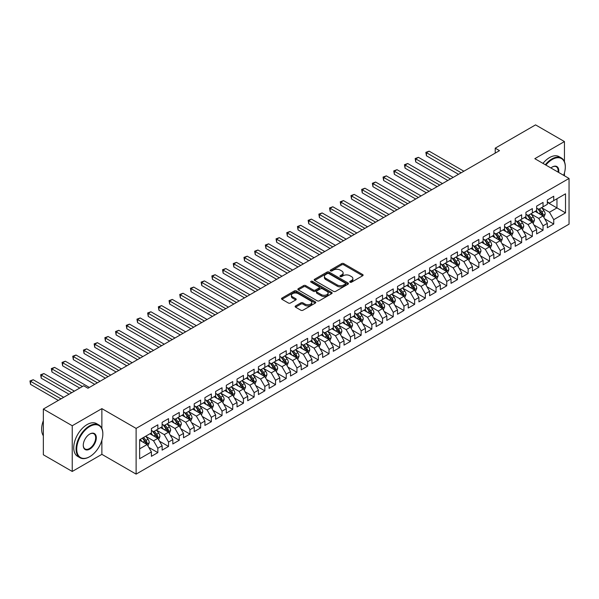 <?xml version="1.0" encoding="UTF-8"?>
<svg xmlns="http://www.w3.org/2000/svg" width="599" height="599" viewBox="0 0 599 599"><rect width="100%" height="100%" fill="white"/><g stroke="black" fill="none" stroke-linecap="round" stroke-linejoin="round"><path stroke-width="0.9" d="M350.048 282.189A1.041 0.599 0 0 0 351.516 282.189L362.68 275.75A1.483 0.861 0 0 0 363.114 275.143A1.483 0.861 0 0 0 362.68 274.537L343.774 263.62A1.483 0.861 0 0 0 341.67 263.62L330.513 270.059A1.041 0.599 0 0 0 330.206 270.486A1.041 0.599 0 0 0 330.513 270.913A1.041 0.599 0 0 0 331.981 270.913L333.426 270.074A4.755 2.748 0 0 1 340.15 270.074L341.722 270.988A4.755 2.748 0 0 1 343.115 272.927A4.755 2.748 0 0 1 341.722 274.866L340.277 275.697A1.041 0.599 0 0 0 339.97 276.124A1.041 0.599 0 0 0 340.277 276.551A1.041 0.599 0 0 0 341.752 276.551L343.19 275.712A4.755 2.748 0 0 1 349.913 275.712L351.493 276.626A4.755 2.748 0 0 1 352.886 278.565A4.755 2.748 0 0 1 351.493 280.504L350.048 281.343A1.041 0.599 0 0 0 349.741 281.762A1.041 0.599 0 0 0 350.048 282.189L350.048 281.343M295.562 305.947A1.483 0.861 0 0 0 295.127 306.553A1.483 0.861 0 0 0 295.562 307.16L300.863 310.222A1.483 0.861 0 0 0 302.967 310.222L315.359 303.064A1.483 0.861 0 0 0 315.793 302.458A1.483 0.861 0 0 0 315.359 301.851L296.453 290.934A1.483 0.861 0 0 0 294.356 290.934L281.957 298.092A1.483 0.861 0 0 0 281.523 298.699A1.483 0.861 0 0 0 281.957 299.305L288.366 303.004A1.483 0.861 0 0 0 290.47 303.004L295.771 299.942A1.483 0.861 0 0 0 296.206 299.335A1.483 0.861 0 0 0 295.771 298.729L292.597 296.894A3.976 2.291 0 0 1 291.428 295.27A3.976 2.291 0 0 1 293.884 293.151A3.976 2.291 0 0 1 298.212 293.652L310.656 300.833A3.976 2.291 0 0 1 311.824 302.458A3.976 2.291 0 0 1 309.369 304.577A3.976 2.291 0 0 1 305.041 304.082L302.967 302.884A1.483 0.861 0 0 0 300.863 302.884L295.562 305.947L295.562 307.16L300.863 304.12L300.863 302.884M101.875 428.45L101.875 408.63L72.239 425.739L43.345 409.065L83.688 385.771L87.963 388.242L499.499 150.648L495.216 148.178L495.216 153.119M101.875 408.63L136.115 428.397L569.05 178.45L569.05 224.161L136.115 474.116L136.115 428.397M564.445 161.708L564.445 141.566L534.81 158.675L569.05 178.45M564.445 141.566L535.558 124.884L495.216 148.178M333.531 291.361A1.483 0.861 0 0 0 335.627 291.361L348.026 284.203A1.483 0.861 0 0 0 348.461 283.597A1.483 0.861 0 0 0 348.026 282.99L329.121 272.081A1.483 0.861 0 0 0 327.017 272.081L314.625 279.231A1.483 0.861 0 0 0 314.19 279.838A1.483 0.861 0 0 0 314.625 280.444L333.531 291.361M311.42 282.414A1.041 0.599 0 0 1 312.468 282.563L312.468 281.328L331.689 292.424A1.483 0.861 0 0 1 332.131 293.031A1.483 0.861 0 0 1 331.689 293.637L319.297 300.788A1.483 0.861 0 0 1 317.2 300.788L298.295 289.879L303.596 286.839L303.596 285.603L298.295 288.666A1.483 0.861 0 0 0 297.86 289.272A1.483 0.861 0 0 0 298.295 289.879L298.295 288.666M303.596 286.839A1.483 0.861 0 0 1 305.7 286.839L305.7 285.603A1.483 0.861 0 0 0 303.596 285.603M305.7 285.603L313.367 290.028A1.483 0.861 0 0 0 315.463 290.028L318.982 287.992A1.483 0.861 0 0 0 319.417 287.385A1.483 0.861 0 0 0 318.982 286.779L311.001 282.174A1.041 0.599 0 0 1 310.694 281.747A1.041 0.599 0 0 1 311.338 281.193A1.041 0.599 0 0 1 312.468 281.328M547.329 202.357L556.958 207.913L556.958 198.771L565.516 193.829L553.746 200.628L553.746 196.24L547.329 199.946L547.329 204.334L543.046 206.805L543.046 202.417L536.629 206.123L536.629 210.511L532.346 212.982L532.346 208.594L525.929 212.301L525.929 216.688L521.647 219.159L521.647 214.771L515.23 218.478L515.23 222.865L510.947 225.336L510.947 220.949L504.53 224.655L504.53 229.043L500.247 231.513L500.247 227.126L493.831 230.832L493.831 235.22L489.548 237.691L489.548 233.303L483.123 237.009L483.123 241.397L478.848 243.868L478.848 239.48L472.424 243.187L472.424 247.574L468.148 250.045L468.148 245.657L461.724 249.371L461.724 253.751L457.449 256.222L457.449 251.842L451.025 255.548L451.025 259.929L446.749 262.399L446.749 258.019L440.325 261.726L440.325 266.106L436.05 268.577L436.05 264.196L429.625 267.903L429.625 272.29L425.342 274.761L425.342 270.374L418.926 274.08L418.926 278.468L414.643 280.938L414.643 276.551L408.226 280.257L408.226 284.645L403.943 287.116L403.943 282.728L397.526 286.434L397.526 290.822L393.244 293.293L393.244 288.905L386.827 292.612L386.827 296.999L382.544 299.47L382.544 295.082L376.127 298.789L376.127 303.176L371.844 305.647L371.844 301.26L365.427 304.966L365.427 309.354L361.145 311.824L361.145 307.437L354.72 311.143L354.72 315.531L350.445 318.002L350.445 313.614L344.021 317.32L344.021 321.708L339.745 324.179L339.745 319.791L333.321 323.497L333.321 327.885L329.046 330.356L329.046 325.968L322.621 329.675L322.621 334.062L318.346 336.533L318.346 332.146L311.922 335.859L311.922 340.239L307.646 342.71L307.646 338.33L301.222 342.036L301.222 346.417L296.939 348.888L296.939 344.507L290.522 348.214L290.522 352.594L286.24 355.072L286.24 350.685L279.823 354.391L279.823 358.779L275.54 361.249L275.54 356.862L269.123 360.568L269.123 364.956L264.84 367.427L264.84 363.039L258.424 366.745L258.424 371.133L254.141 373.604L254.141 369.216L247.724 372.922L247.724 377.31L243.441 379.781L243.441 375.393L237.024 379.1L237.024 383.487L232.741 385.958L232.741 381.57L226.325 385.277L226.325 389.664L222.042 392.135L222.042 387.748L215.618 391.454L215.618 395.842L211.342 398.313L211.342 393.925L204.918 397.631L204.918 402.019L200.643 404.49L200.643 400.102L194.218 403.808L194.218 408.196L189.943 410.667L189.943 406.279L183.519 409.986L183.519 414.373L179.243 416.844L179.243 412.456L172.819 416.163L172.819 420.55L168.536 423.021L168.536 418.641L162.119 422.347L162.119 426.728L157.837 429.198L157.837 424.818L151.42 428.525L151.42 432.905L139.649 439.703L139.649 458.729L151.42 451.938L147.137 444.525L139.649 440.198M565.516 193.829L565.516 212.855L553.746 219.653L549.47 212.241L541.713 207.763M544.708 218.822L553.746 224.041L553.746 219.653M553.746 224.041L547.329 227.747L547.329 223.36L543.046 225.83L538.771 218.418L531.014 213.94M534.009 224.999L543.046 230.218L543.046 225.83M543.046 230.218L536.629 233.924L536.629 229.537L532.346 232.008L528.071 224.595L520.314 220.118M523.309 231.177L532.346 236.395L532.346 232.008M532.346 236.395L525.929 240.102L525.929 235.714L521.647 238.185L517.371 230.772L509.607 226.295M512.609 237.354L521.647 242.573L521.647 238.185M521.647 242.573L515.23 246.279L515.23 241.891L510.947 244.362L506.664 236.949L498.907 232.472M501.91 243.531L510.947 248.75L510.947 244.362M510.947 248.75L504.53 252.456L504.53 248.068L500.247 250.539L495.965 243.127L488.207 238.649M491.202 249.708L500.247 254.927L500.247 250.539M500.247 254.927L493.831 258.633L493.831 254.246L489.548 256.716L485.265 249.304L477.508 244.826M480.503 255.885L489.548 261.104L489.548 256.716M489.548 261.104L483.123 264.81L483.123 260.423L478.848 262.894L474.565 255.481L466.808 251.003M469.803 262.062L478.848 267.281L478.848 262.894M478.848 267.281L472.424 270.988L472.424 266.607L468.148 269.078L463.866 261.658L456.109 257.181M459.104 268.24L468.148 273.458L468.148 269.078M468.148 273.458L461.724 277.165L461.724 272.785L457.449 275.255L453.166 267.843L445.409 263.358M448.404 274.417L457.449 279.636L457.449 275.255M457.449 279.636L451.025 283.342L451.025 278.962L446.749 281.433L442.466 274.02L434.709 269.535M437.704 280.594L446.749 285.813L446.749 281.433M446.749 285.813L440.325 289.527L440.325 285.139L436.05 287.61L431.767 280.197L424.01 275.712M427.005 286.771L436.05 291.998L436.05 287.61M436.05 291.998L429.625 295.704L429.625 291.316L425.342 293.787L421.067 286.374L413.31 281.897M416.305 292.948L425.342 298.175L425.342 293.787M425.342 298.175L418.926 301.881L418.926 297.493L414.643 299.964L410.367 292.552L402.61 288.074M405.605 299.133L414.643 304.352L414.643 299.964M414.643 304.352L408.226 308.058L408.226 303.671L403.943 306.141L399.668 298.729L391.911 294.251M394.906 305.31L403.943 310.529L403.943 306.141M403.943 310.529L397.526 314.235L397.526 309.848L393.244 312.319L388.968 304.906L381.204 300.428M384.206 311.487L393.244 316.706L393.244 312.319M393.244 316.706L386.827 320.413L386.827 316.025L382.544 318.496L378.261 311.083L370.504 306.606M373.506 317.665L382.544 322.883L382.544 318.496M382.544 322.883L376.127 326.59L376.127 322.202L371.844 324.673L367.561 317.26L359.804 312.783M362.799 323.842L371.844 329.061L371.844 324.673M371.844 329.061L365.427 332.767L365.427 328.379L361.145 330.85L356.862 323.438L349.105 318.96M352.1 330.019L361.145 335.238L361.145 330.85M361.145 335.238L354.72 338.944L354.72 334.556L350.445 337.027L346.162 329.615L338.405 325.137M341.4 336.196L350.445 341.415L350.445 337.027M350.445 341.415L344.021 345.121L344.021 340.734L339.745 343.205L335.462 335.792L327.705 331.314M330.7 342.373L339.745 347.592L339.745 343.205M339.745 347.592L333.321 351.299L333.321 346.911L329.046 349.382L324.763 341.969L317.006 337.492M320.001 348.551L329.046 353.769L329.046 349.382M329.046 353.769L322.621 357.476L322.621 353.096L318.346 355.566L314.063 348.146L306.306 343.669M309.301 354.728L318.346 359.947L318.346 355.566M318.346 359.947L311.922 363.653L311.922 359.273L307.646 361.744L303.364 354.331L295.607 349.846M298.602 360.905L307.646 366.124L307.646 361.744M307.646 366.124L301.222 369.83L301.222 365.45L296.939 367.921L292.664 360.508L284.907 356.023M287.902 367.082L296.939 372.308L296.939 367.921M296.939 372.308L290.522 376.015L290.522 371.627L286.24 374.098L281.964 366.685L274.207 362.2M277.202 373.259L286.24 378.486L286.24 374.098M286.24 378.486L279.823 382.192L279.823 377.804L275.54 380.275L271.265 372.863L263.508 368.385M266.503 379.437L275.54 384.663L275.54 380.275M275.54 384.663L269.123 388.369L269.123 383.981L264.84 386.452L260.565 379.04L252.8 374.562M255.803 385.621L264.84 390.84L264.84 386.452M264.84 390.84L258.424 394.546L258.424 390.159L254.141 392.63L249.858 385.217L242.101 380.739M245.103 391.798L254.141 397.017L254.141 392.63M254.141 397.017L247.724 400.724L247.724 396.336L243.441 398.807L239.158 391.394L231.401 386.917M234.396 397.976L243.441 403.194L243.441 398.807M243.441 403.194L237.024 406.901L237.024 402.513L232.741 404.984L228.459 397.571L220.702 393.094M223.697 404.153L232.741 409.372L232.741 404.984M232.741 409.372L226.325 413.078L226.325 408.69L222.042 411.161L217.759 403.748L210.002 399.271M212.997 410.33L222.042 415.549L222.042 411.161M222.042 415.549L215.618 419.255L215.618 414.867L211.342 417.338L207.059 409.926L199.302 405.448M202.297 416.507L211.342 421.726L211.342 417.338M211.342 421.726L204.918 425.432L204.918 421.045L200.643 423.515L196.36 416.103L188.603 411.625M191.598 422.684L200.643 427.903L200.643 423.515M200.643 427.903L194.218 431.609L194.218 427.222L189.943 429.693L185.66 422.28L177.903 417.803M180.898 428.862L189.943 434.08L189.943 429.693M189.943 434.08L183.519 437.787L183.519 433.399L179.243 435.877L174.96 428.457L167.203 423.98M170.198 435.039L179.243 440.258L179.243 435.877M179.243 440.258L172.819 443.964L172.819 439.584L168.536 442.055L164.261 434.634L156.504 430.157M159.499 441.216L168.536 446.435L168.536 442.055M168.536 446.435L162.119 450.141L162.119 445.761L157.837 448.232L153.561 440.819L145.804 436.334M148.799 447.393L157.837 452.612L157.837 448.232M157.837 452.612L151.42 456.326L151.42 451.938M151.42 430.434L153.561 431.669L157.837 429.198M139.649 448.846L147.137 444.525M162.119 424.257L164.261 425.492L168.536 423.021M153.561 440.819L157.837 438.348L149.922 433.773M162.119 445.761L157.837 438.348M172.819 418.08L174.96 419.315L179.243 416.844M164.261 434.634L168.536 432.164L160.622 427.596M172.819 439.584L168.536 432.164M183.519 411.902L185.66 413.138L189.943 410.667M174.96 428.457L179.243 425.986L171.321 421.419M183.519 433.399L179.243 425.986M194.218 405.725L196.36 406.961L200.643 404.49M185.66 422.28L189.943 419.809L182.021 415.242M194.218 427.222L189.943 419.809M204.918 399.548L207.059 400.783L211.342 398.313M196.36 416.103L200.643 413.632L192.721 409.065M204.918 421.045L200.643 413.632M215.618 393.371L217.759 394.606L222.042 392.135M207.059 409.926L211.342 407.455L203.42 402.887M215.618 414.867L211.342 407.455M226.325 387.194L228.459 388.429L232.741 385.958M217.759 403.748L222.042 401.278L214.12 396.71M226.325 408.69L222.042 401.278M237.024 381.016L239.158 382.252L243.441 379.781M228.459 397.571L232.741 395.1L224.82 390.526M237.024 402.513L232.741 395.1M247.724 374.839L249.858 376.075L254.141 373.604M239.158 391.394L243.441 388.923L235.519 384.348M247.724 396.336L243.441 388.923M258.424 368.662L260.565 369.897L264.84 367.427M249.858 385.217L254.141 382.746L246.226 378.171M258.424 390.159L254.141 382.746M269.123 362.485L271.265 363.72L275.54 361.249M260.565 379.04L264.84 376.569L256.926 371.994M269.123 383.981L264.84 376.569M279.823 356.308L281.964 357.543L286.24 355.072M271.265 372.863L275.54 370.392L267.626 365.817M279.823 377.804L275.54 370.392M290.522 350.123L292.664 351.358L296.939 348.888M281.964 366.685L286.24 364.214L278.325 359.64M290.522 371.627L286.24 364.214M301.222 343.946L303.364 345.181L307.646 342.71M292.664 360.508L296.939 358.037L289.025 353.462M301.222 365.45L296.939 358.037M311.922 337.769L314.063 339.004L318.346 336.533M303.364 354.331L307.646 351.86L299.725 347.285M311.922 359.273L307.646 351.86M322.621 331.591L324.763 332.827L329.046 330.356M314.063 348.146L318.346 345.675L310.424 341.108M322.621 353.096L318.346 345.675M333.321 325.414L335.462 326.65L339.745 324.179M324.763 341.969L329.046 339.498L321.124 334.931M333.321 346.911L329.046 339.498M344.021 319.237L346.162 320.472L350.445 318.002M335.462 335.792L339.745 333.321L331.824 328.754M344.021 340.734L339.745 333.321M354.72 313.06L356.862 314.295L361.145 311.824M346.162 329.615L350.445 327.144L342.523 322.576M354.72 334.556L350.445 327.144M365.427 306.883L367.561 308.118L371.844 305.647M356.862 323.438L361.145 320.967L353.223 316.399M365.427 328.379L361.145 320.967M376.127 300.705L378.261 301.941L382.544 299.47M367.561 317.26L371.844 314.789L363.922 310.215M376.127 322.202L371.844 314.789M386.827 294.528L388.968 295.764L393.244 293.293M378.261 311.083L382.544 308.612L374.63 304.037M386.827 316.025L382.544 308.612M397.526 288.351L399.668 289.587L403.943 287.116M388.968 304.906L393.244 302.435L385.329 297.86M397.526 309.848L393.244 302.435M408.226 282.174L410.367 283.409L414.643 280.938M399.668 298.729L403.943 296.258L396.029 291.683M408.226 303.671L403.943 296.258M418.926 275.997L421.067 277.232L425.342 274.761M410.367 292.552L414.643 290.081L406.728 285.506M418.926 297.493L414.643 290.081M429.625 269.82L431.767 271.055L436.05 268.577M421.067 286.374L425.342 283.904L417.428 279.329M429.625 291.316L425.342 283.904M440.325 263.635L442.466 264.87L446.749 262.399M431.767 280.197L436.05 277.726L428.128 273.151M440.325 285.139L436.05 277.726M451.025 257.458L453.166 258.693L457.449 256.222M442.466 274.02L446.749 271.549L438.827 266.974M451.025 278.962L446.749 271.549M461.724 251.281L463.866 252.516L468.148 250.045M453.166 267.843L457.449 265.364L449.527 260.797M461.724 272.785L457.449 265.364M472.424 245.103L474.565 246.339L478.848 243.868M463.866 261.658L468.148 259.187L460.227 254.62M472.424 266.607L468.148 259.187M483.123 238.926L485.265 240.162L489.548 237.691M474.565 255.481L478.848 253.01L470.926 248.443M483.123 260.423L478.848 253.01M493.831 232.749L495.965 233.984L500.247 231.513M485.265 249.304L489.548 246.833L481.626 242.266M493.831 254.246L489.548 246.833M504.53 226.572L506.664 227.807L510.947 225.336M495.965 243.127L500.247 240.656L492.326 236.088M504.53 248.068L500.247 240.656M515.23 220.395L517.371 221.63L521.647 219.159M506.664 236.949L510.947 234.479L503.033 229.911M515.23 241.891L510.947 234.479M525.929 214.217L528.071 215.453L532.346 212.982M517.371 230.772L521.647 228.301L513.732 223.727M525.929 235.714L521.647 228.301M536.629 208.04L538.771 209.276L543.046 206.805M528.071 224.595L532.346 222.124L524.432 217.549M536.629 229.537L532.346 222.124M547.329 201.863L549.47 203.098L553.746 200.628M538.771 218.418L543.046 215.947L535.132 211.372M547.329 223.36L543.046 215.947M43.345 409.065L43.345 454.776L72.239 471.458L101.875 454.341L136.115 474.116M72.239 425.739L72.239 471.458M564.445 175.792L564.445 172.879M549.47 212.241L556.958 207.913L565.516 212.855M101.875 454.341L101.875 440.258M350.46 282.339L351.493 281.74A4.755 2.748 0 0 0 352.886 279.8L352.886 278.565M343.115 272.927L343.115 274.162A4.755 2.748 0 0 1 341.722 276.102L340.696 276.693M362.657 275.757L343.774 264.855A1.483 0.861 0 0 0 341.67 264.855L330.925 271.055M348.004 284.218L329.121 273.316A1.483 0.861 0 0 0 327.017 273.316L314.647 280.459M345.398 284.023A1.041 0.599 0 0 0 345.705 283.597A1.041 0.599 0 0 0 345.398 283.177L328.806 273.593A1.041 0.599 0 0 0 327.331 273.593L325.811 274.469A4.755 2.748 0 0 0 324.418 276.416A4.755 2.748 0 0 0 325.811 278.355L337.155 284.899A4.755 2.748 0 0 0 343.878 284.899L345.398 284.023L345.398 285.259A1.041 0.599 0 0 0 345.705 284.832L345.705 283.597M324.418 276.416L324.418 277.651A4.755 2.748 0 0 0 325.811 279.591L325.811 278.355M345.398 285.259L343.878 286.135A4.755 2.748 0 0 1 337.155 286.135L325.811 279.591M305.7 286.839L313.367 291.264A1.483 0.861 0 0 0 315.463 291.264L318.982 289.227A1.483 0.861 0 0 0 319.417 288.621L319.417 287.385M312.468 282.563L331.674 293.645M321.319 294.618A3.976 2.291 0 0 0 325.654 295.12A3.976 2.291 0 0 0 328.102 293.001A3.976 2.291 0 0 0 326.942 291.376L322.554 288.845A1.483 0.861 0 0 0 320.45 288.845L316.938 290.874A1.483 0.861 0 0 0 316.497 291.481A1.483 0.861 0 0 0 316.938 292.087L321.319 294.618L321.319 295.854A3.976 2.291 0 0 0 325.654 296.355A3.976 2.291 0 0 0 328.102 294.236L328.102 293.001M316.497 291.481L316.497 292.716A1.483 0.861 0 0 0 316.938 293.323L316.938 292.087M321.319 295.854L316.938 293.323M311.824 302.458L311.824 303.693A3.976 2.291 0 0 1 309.369 305.812A3.976 2.291 0 0 1 305.041 305.318L302.967 304.12A1.483 0.861 0 0 0 300.863 304.12M291.428 295.27L291.428 296.505A3.976 2.291 0 0 0 292.597 298.13L292.597 296.894M295.771 298.729L295.771 299.942L292.597 298.13M315.344 303.079L296.453 292.17A1.483 0.861 0 0 0 294.356 292.17L281.979 299.313M543.84 217.317L545.165 214.083A4.013 2.314 -120 0 0 543.885 210.668L541.616 207.628M537.992 213.027L536.262 210.721M463.866 171.217L429.124 151.158L426.451 152.708L426.451 155.792L458.52 174.309M542.29 215.513L543.001 214.255A4.013 2.314 -120 0 0 541.855 211.836L539.579 208.804M538.284 208.991L541.092 212.742A2.044 1.183 60 0 1 541.459 213.364L543.001 214.255M537.58 208.587L540.568 212.578A4.013 2.314 60 0 1 541.721 214.996L541.796 215.228M426.451 155.792L425.859 152.363L461.193 172.767M425.859 152.363L429.124 151.158M533.14 223.494L534.465 220.26A4.013 2.314 -120 0 0 533.185 216.845L530.916 213.806M527.292 219.204L525.563 216.898M453.166 177.394L418.424 157.335L415.751 158.885L415.751 161.97L447.812 180.486M531.59 221.69L532.301 220.432A4.013 2.314 -120 0 0 531.156 218.014L528.88 214.981M527.584 215.168L530.392 218.92A2.044 1.183 60 0 1 530.759 219.541L532.301 220.432M526.88 214.764L529.868 218.755A4.013 2.314 60 0 1 531.021 221.173L531.096 221.405M415.751 161.97L415.159 158.54L450.493 178.944M415.159 158.54L418.424 157.335M522.44 229.672L523.766 226.437A4.013 2.314 -120 0 0 522.485 223.023L520.217 219.99M516.593 225.381L514.863 223.075M442.466 183.571L407.724 163.52L405.044 165.062L405.044 168.147L437.113 186.663M520.89 227.867L521.602 226.609A4.013 2.314 -120 0 0 520.456 224.198L518.18 221.158M516.885 221.353L519.692 225.097A2.044 1.183 60 0 1 520.059 225.718L521.602 226.609M516.181 220.941L519.168 224.939A4.013 2.314 60 0 1 520.314 227.35L520.396 227.583M405.044 168.147L404.46 164.718L439.793 185.121M404.46 164.718L407.724 163.52M563.644 175.327A18.464 10.662 120 0 0 565.306 167.016A18.464 10.662 120 0 0 552.248 159.484A18.464 10.662 120 0 0 545.884 165.069M545.33 164.747A18.913 10.924 -60 0 1 551.926 158.922A18.913 10.924 -60 0 1 561.39 157.986A18.913 10.924 -60 0 1 565.306 166.649A18.913 10.924 -60 0 1 565.306 166.836M550.893 167.967A9.232 5.331 -60 0 1 552.248 167.016L552.248 167.016A9.232 5.331 -60 0 1 558.635 172.437M558.043 172.093A8.775 5.069 120 0 0 556.321 166.769A8.775 5.069 120 0 0 552.091 167.114M542.971 163.392A18.913 10.924 -60 0 1 549.575 157.567A18.913 10.924 -60 0 1 559.032 156.631L561.39 157.986M89.468 456.812A18.913 10.924 -60 0 1 89.468 456.82L89.783 456.633A18.464 10.662 120 0 0 102.841 434.02A18.464 10.662 120 0 0 89.783 426.481A18.464 10.662 120 0 0 76.732 449.093A18.464 10.662 120 0 0 89.783 456.633L89.468 456.82A18.913 10.924 -60 0 1 80.004 457.756A18.913 10.924 -60 0 1 77.106 442.594A18.913 10.924 -60 0 1 89.468 425.926A18.913 10.924 -60 0 1 98.925 424.991A18.913 10.924 -60 0 1 102.841 433.646A18.913 10.924 -60 0 1 102.841 433.833M89.783 434.02L89.783 434.02A9.232 5.331 -60 0 1 96.312 437.787A9.232 5.331 -60 0 1 89.783 449.093A9.232 5.331 -60 0 1 83.261 445.327A9.232 5.331 -60 0 1 89.783 434.02L89.783 434.02M83.261 445.139A8.775 5.069 120 0 0 85.073 448.973A8.775 5.069 120 0 0 89.468 448.539A8.775 5.069 120 0 0 95.196 440.804A8.775 5.069 120 0 0 93.856 433.773A8.775 5.069 120 0 0 89.625 434.118M43.345 435.773A18.913 10.924 -60 0 1 43.345 420.655M80.004 457.756L77.653 456.393A18.913 10.924 -60 0 1 74.755 441.238A18.913 10.924 -60 0 1 87.11 424.571A18.913 10.924 -60 0 1 96.566 423.628L98.925 424.991M511.741 235.849L513.066 232.614A4.013 2.314 -120 0 0 511.786 229.2L509.509 226.167M505.893 231.558L504.163 229.252M431.767 189.756L397.025 169.697L394.344 171.239L394.344 174.324L426.413 192.841M510.191 234.044L510.902 232.786A4.013 2.314 -120 0 0 509.756 230.375L507.48 227.335M506.185 227.53L508.993 231.274A2.044 1.183 60 0 1 509.36 231.895L510.902 232.786M505.474 227.118L508.469 231.117A4.013 2.314 60 0 1 509.614 233.528L509.697 233.76M394.344 174.324L393.76 170.895L429.094 191.298M393.76 170.895L397.025 169.697M501.041 242.026L502.366 238.791A4.013 2.314 -120 0 0 501.086 235.377L498.81 232.345M495.193 237.736L493.464 235.429M421.067 195.933L386.325 175.874L383.645 177.416L383.645 180.501L415.713 199.018M499.491 240.221L500.202 238.964A4.013 2.314 -120 0 0 499.049 236.553L496.781 233.513M495.485 233.707L498.293 237.451A2.044 1.183 60 0 1 498.66 238.073L500.202 238.964M494.774 233.296L497.769 237.294A4.013 2.314 60 0 1 498.915 239.705L498.997 239.937M383.645 180.501L383.061 177.079L418.387 197.475M383.061 177.079L386.325 175.874M490.341 248.203L491.667 244.969A4.013 2.314 -120 0 0 490.386 241.554L488.11 238.522M484.494 243.913L482.764 241.607M410.367 202.11L375.618 182.051L372.945 183.594L372.945 186.686L405.014 205.195M488.791 246.399L489.503 245.141A4.013 2.314 -120 0 0 488.35 242.73L486.081 239.697M484.786 239.885L487.586 243.628A2.044 1.183 60 0 1 487.96 244.25L489.503 245.141M484.074 239.473L487.069 243.471A4.013 2.314 60 0 1 488.215 245.882L488.297 246.114M372.945 186.686L372.361 183.257L407.687 203.653M372.361 183.257L375.618 182.051M479.642 254.388L480.967 251.146A4.013 2.314 -120 0 0 479.687 247.731L477.41 244.699M473.787 250.09L472.064 247.784M399.668 208.287L364.918 188.228L362.245 189.771L362.245 192.863L394.314 211.372M478.092 252.576L478.803 251.318A4.013 2.314 -120 0 0 477.65 248.907L475.381 245.875M474.079 246.062L476.886 249.805A2.044 1.183 60 0 1 477.261 250.427L478.803 251.318M473.375 245.65L476.37 249.648A4.013 2.314 60 0 1 477.515 252.059L477.598 252.291M362.245 192.863L361.661 189.434L396.987 209.83M361.661 189.434L364.918 188.228M468.942 260.565L470.267 257.323A4.013 2.314 -120 0 0 468.987 253.909L466.711 250.876M463.087 256.267L461.365 253.961M388.961 214.464L354.219 194.405L351.546 195.948L351.546 199.04L383.615 217.549M467.392 258.753L468.104 257.495A4.013 2.314 -120 0 0 466.95 255.084L464.682 252.052M463.379 252.239L466.187 255.983A2.044 1.183 60 0 1 466.561 256.604L468.104 257.495M462.675 251.835L465.67 255.825A4.013 2.314 60 0 1 466.816 258.236L466.898 258.469M351.546 199.04L350.954 195.611L386.288 216.007M350.954 195.611L354.219 194.405M458.235 266.742L459.568 263.5A4.013 2.314 -120 0 0 458.287 260.086L456.011 257.053M452.387 262.452L450.665 260.146M378.261 220.642L343.519 200.583L340.846 202.125L340.846 205.217L372.915 223.727M456.693 264.93L457.396 263.672A4.013 2.314 -120 0 0 456.251 261.261L453.982 258.229M452.679 258.416L455.487 262.167A2.044 1.183 60 0 1 455.861 262.781L457.396 263.672M451.975 258.012L454.97 262.003A4.013 2.314 60 0 1 456.116 264.414L456.198 264.646M340.846 205.217L340.254 201.788L375.588 222.184M340.254 201.788L343.519 200.583M447.535 272.919L448.861 269.677A4.013 2.314 -120 0 0 447.588 266.263L445.312 263.231M441.688 268.629L439.958 266.323M367.561 226.819L332.819 206.76L330.146 208.302L330.146 211.395L362.215 229.911M445.993 271.107L446.697 269.849A4.013 2.314 -120 0 0 445.551 267.439L443.275 264.406M441.98 264.593L444.787 268.345A2.044 1.183 60 0 1 445.162 268.958L446.697 269.849M441.276 264.189L444.271 268.18A4.013 2.314 60 0 1 445.416 270.591L445.499 270.823M330.146 211.395L329.555 207.965L364.888 228.361M329.555 207.965L332.819 206.76M436.836 279.097L438.161 275.854A4.013 2.314 -120 0 0 436.888 272.44L434.612 269.408M430.988 274.806L429.258 272.5M356.862 232.996L322.12 212.937L319.447 214.479L319.447 217.572L351.516 236.088M435.293 277.285L435.997 276.027A4.013 2.314 -120 0 0 434.852 273.616L432.575 270.583M431.28 270.77L434.088 274.522A2.044 1.183 60 0 1 434.462 275.143L435.997 276.027M430.576 270.366L433.564 274.357A4.013 2.314 60 0 1 434.717 276.768L434.799 277M319.447 217.572L318.855 214.143L354.189 234.538M318.855 214.143L322.12 212.937M426.136 285.274L427.461 282.032A4.013 2.314 -120 0 0 426.181 278.617L423.912 275.585M420.288 280.983L418.559 278.677M346.162 239.173L311.42 219.114L308.747 220.657L308.747 223.749L340.816 242.266M424.594 283.462L425.297 282.204A4.013 2.314 -120 0 0 424.152 279.793L421.876 276.76M420.58 276.948L423.388 280.699A2.044 1.183 60 0 1 423.763 281.32L425.297 282.204M419.877 276.543L422.864 280.534A4.013 2.314 60 0 1 424.017 282.945L424.099 283.177M308.747 223.749L308.156 220.32L343.489 240.716M308.156 220.32L311.42 219.114M415.436 291.451L416.762 288.216A4.013 2.314 -120 0 0 415.481 284.802L413.213 281.762M409.589 287.161L407.859 284.854M335.462 245.35L300.72 225.291L298.047 226.841L298.047 229.926L330.116 248.443M413.887 289.646L414.598 288.381A4.013 2.314 -120 0 0 413.452 285.97L411.176 282.938M409.881 283.125L412.689 286.876A2.044 1.183 60 0 1 413.055 287.498L414.598 288.381M409.177 282.721L412.164 286.711A4.013 2.314 60 0 1 413.317 289.122L413.392 289.354M298.047 229.926L297.456 226.497L332.789 246.893M297.456 226.497L300.72 225.291M404.737 297.628L406.062 294.394A4.013 2.314 -120 0 0 404.782 290.979L402.513 287.939M398.889 293.338L397.159 291.032M324.763 251.528L290.021 231.469L287.348 233.018L287.348 236.103L319.409 254.62M403.187 295.824L403.898 294.558A4.013 2.314 -120 0 0 402.753 292.147L400.476 289.115M399.181 289.302L401.989 293.053A2.044 1.183 60 0 1 402.356 293.675L403.898 294.558M398.477 288.898L401.465 292.889A4.013 2.314 60 0 1 402.618 295.3L402.693 295.532M287.348 236.103L286.756 232.674L322.09 253.078M286.756 232.674L290.021 231.469M394.037 303.805L395.362 300.571A4.013 2.314 -120 0 0 394.082 297.156L391.813 294.116M388.189 299.515L386.46 297.209M314.063 257.705L279.321 237.646L276.641 239.196L276.641 242.281L308.71 260.797M392.487 302.001L393.199 300.743A4.013 2.314 -120 0 0 392.053 298.324L389.777 295.292M388.481 295.479L391.289 299.23A2.044 1.183 60 0 1 391.656 299.852L393.199 300.743M387.778 295.075L390.765 299.066A4.013 2.314 60 0 1 391.911 301.484L391.993 301.716M276.641 242.281L276.057 238.851L311.39 259.255M276.057 238.851L279.321 237.646M383.338 309.983L384.663 306.748A4.013 2.314 -120 0 0 383.382 303.334L381.114 300.294M377.49 305.692L375.76 303.386M303.364 263.882L268.622 243.823L265.941 245.373L265.941 248.458L298.01 266.974M381.788 308.178L382.499 306.92A4.013 2.314 -120 0 0 381.353 304.502L379.077 301.469M377.782 301.656L380.59 305.408A2.044 1.183 60 0 1 380.957 306.029L382.499 306.92M377.071 301.252L380.066 305.25A4.013 2.314 60 0 1 381.211 307.661L381.293 307.893M265.941 248.458L265.357 245.028L300.691 265.432M265.357 245.028L268.622 243.823M372.638 316.16L373.963 312.925A4.013 2.314 -120 0 0 372.683 309.511L370.407 306.478M366.79 311.869L365.061 309.563M292.664 270.067L257.922 250.008L255.241 251.55L255.241 254.635L287.31 273.151M371.088 314.355L371.799 313.097A4.013 2.314 -120 0 0 370.646 310.686L368.378 307.646M367.082 307.841L369.89 311.585A2.044 1.183 60 0 1 370.257 312.206L371.799 313.097M366.371 307.429L369.366 311.428A4.013 2.314 60 0 1 370.511 313.839L370.594 314.071M255.241 254.635L254.657 251.206L289.983 271.609M254.657 251.206L257.922 250.008M361.938 322.337L363.264 319.102A4.013 2.314 -120 0 0 361.983 315.688L359.707 312.656M356.091 318.047L354.361 315.74M281.964 276.244L247.222 256.185L244.542 257.727L244.542 260.812L276.611 279.329M360.388 320.532L361.1 319.274A4.013 2.314 -120 0 0 359.947 316.864L357.678 313.824M356.383 314.018L359.183 317.762A2.044 1.183 60 0 1 359.557 318.383L361.1 319.274M355.671 313.606L358.666 317.605A4.013 2.314 60 0 1 359.812 320.016L359.894 320.248M244.542 260.812L243.958 257.39L279.284 277.786M243.958 257.39L247.222 256.185M351.239 328.514L352.564 325.279A4.013 2.314 -120 0 0 351.284 321.865L349.007 318.833M345.383 324.224L343.661 321.918M271.265 282.421L236.515 262.362L233.842 263.904L233.842 266.989L265.911 285.506M349.689 326.71L350.4 325.452A4.013 2.314 -120 0 0 349.247 323.041L346.978 320.001M345.675 320.195L348.483 323.939A2.044 1.183 60 0 1 348.858 324.561L350.4 325.452M344.972 319.784L347.967 323.782A4.013 2.314 60 0 1 349.112 326.193L349.195 326.425M233.842 266.989L233.258 263.567L268.584 283.963M233.258 263.567L236.515 262.362M340.539 334.691L341.864 331.457A4.013 2.314 -120 0 0 340.584 328.042L338.308 325.01M334.684 330.401L332.962 328.095M260.565 288.598L225.816 268.539L223.142 270.082L223.142 273.174L255.211 291.683M338.989 332.887L339.7 331.629A4.013 2.314 -120 0 0 338.547 329.218L336.279 326.185M334.976 326.373L337.784 330.116A2.044 1.183 60 0 1 338.158 330.738L339.7 331.629M334.272 325.961L337.267 329.959A4.013 2.314 60 0 1 338.413 332.37L338.495 332.602M223.142 273.174L222.551 269.745L257.884 290.141M222.551 269.745L225.816 268.539M329.832 340.876L331.165 337.634A4.013 2.314 -120 0 0 329.884 334.22L327.608 331.187M323.984 336.578L322.262 334.272M249.858 294.775L215.116 274.716L212.443 276.259L212.443 279.351L244.512 297.86M328.289 339.064L328.993 337.806A4.013 2.314 -120 0 0 327.848 335.395L325.579 332.363M324.276 332.55L327.084 336.294A2.044 1.183 60 0 1 327.458 336.915L328.993 337.806M323.572 332.138L326.567 336.136A4.013 2.314 60 0 1 327.713 338.547L327.795 338.779M212.443 279.351L211.851 275.922L247.185 296.318M211.851 275.922L215.116 274.716M319.132 347.053L320.465 343.811A4.013 2.314 -120 0 0 319.185 340.397L316.908 337.364M313.284 342.763L311.555 340.449M239.158 300.953L204.416 280.894L201.743 282.436L201.743 285.528L233.812 304.037M317.59 345.241L318.294 343.983A4.013 2.314 -120 0 0 317.148 341.572L314.872 338.54M313.577 338.727L316.384 342.471A2.044 1.183 60 0 1 316.759 343.092L318.294 343.983M312.873 338.323L315.868 342.314A4.013 2.314 60 0 1 317.013 344.724L317.096 344.957M201.743 285.528L201.152 282.099L236.485 302.495M201.152 282.099L204.416 280.894M308.433 353.23L309.758 349.988A4.013 2.314 -120 0 0 308.485 346.574L306.209 343.541M302.585 348.94L300.855 346.634M228.459 307.13L193.717 287.071L191.044 288.613L191.044 291.706L223.113 310.215M306.89 351.418L307.594 350.16A4.013 2.314 -120 0 0 306.448 347.749L304.172 344.717M302.877 344.904L305.685 348.655A2.044 1.183 60 0 1 306.059 349.269L307.594 350.16M302.173 344.5L305.168 348.491A4.013 2.314 60 0 1 306.314 350.902L306.396 351.134M191.044 291.706L190.452 288.276L225.786 308.672M190.452 288.276L193.717 287.071M297.733 359.407L299.058 356.165A4.013 2.314 -120 0 0 297.778 352.751L295.509 349.719M291.885 355.117L290.156 352.811M217.759 313.307L183.017 293.248L180.344 294.79L180.344 297.883L212.413 316.399M296.191 357.596L296.894 356.338A4.013 2.314 -120 0 0 295.749 353.927L293.473 350.894M292.177 351.081L294.985 354.833A2.044 1.183 60 0 1 295.359 355.447L296.894 356.338M291.473 350.677L294.461 354.668A4.013 2.314 60 0 1 295.614 357.079L295.696 357.311M180.344 297.883L179.752 294.453L215.086 314.849M179.752 294.453L183.017 293.248M287.033 365.585L288.359 362.343A4.013 2.314 -120 0 0 287.078 358.928L284.81 355.896M281.186 361.294L279.456 358.988M207.059 319.484L172.317 299.425L169.644 300.968L169.644 304.06L201.713 322.576M285.483 363.773L286.195 362.515A4.013 2.314 -120 0 0 285.049 360.104L282.773 357.071M281.478 357.259L284.285 361.01A2.044 1.183 60 0 1 284.652 361.631L286.195 362.515M280.774 356.854L283.761 360.845A4.013 2.314 60 0 1 284.914 363.256L284.989 363.488M169.644 304.06L169.053 300.631L204.386 321.027M169.053 300.631L172.317 299.425M276.334 371.762L277.659 368.527A4.013 2.314 -120 0 0 276.379 365.105L274.11 362.073M270.486 367.472L268.756 365.165M196.36 325.661L161.618 305.602L158.945 307.145L158.945 310.237L191.006 328.754M274.784 369.95L275.495 368.692A4.013 2.314 -120 0 0 274.349 366.281L272.073 363.249M270.778 363.436L273.586 367.187A2.044 1.183 60 0 1 273.953 367.808L275.495 368.692M270.074 363.031L273.062 367.022A4.013 2.314 60 0 1 274.215 369.433L274.29 369.665M158.945 310.237L158.353 306.808L193.687 327.204M158.353 306.808L161.618 305.602M265.634 377.939L266.959 374.704A4.013 2.314 -120 0 0 265.679 371.29L263.41 368.25M259.786 373.649L258.057 371.343M185.66 331.839L150.918 311.779L148.238 313.329L148.238 316.414L180.306 334.931M264.084 376.135L264.795 374.869A4.013 2.314 -120 0 0 263.65 372.458L261.374 369.426M260.078 369.613L262.886 373.364A2.044 1.183 60 0 1 263.253 373.986L264.795 374.869M259.374 369.209L262.362 373.199A4.013 2.314 60 0 1 263.508 375.61L263.59 375.843M148.238 316.414L147.654 312.985L182.987 333.388M147.654 312.985L150.918 311.779M254.934 384.116L256.26 380.882A4.013 2.314 -120 0 0 254.979 377.467L252.711 374.427M249.087 379.826L247.357 377.52M174.96 338.016L140.218 317.957L137.538 319.507L137.538 322.591L169.607 341.108M253.384 382.312L254.096 381.054A4.013 2.314 -120 0 0 252.95 378.635L250.674 375.603M249.379 375.79L252.186 379.541A2.044 1.183 60 0 1 252.553 380.163L254.096 381.054M248.675 375.386L251.662 379.377A4.013 2.314 60 0 1 252.808 381.795L252.89 382.027M137.538 322.591L136.954 319.162L172.287 339.566M136.954 319.162L140.218 317.957M244.235 390.293L245.56 387.059A4.013 2.314 -120 0 0 244.28 383.645L242.003 380.605M238.387 386.003L236.657 383.697M164.261 344.193L129.519 324.134L126.838 325.684L126.838 328.769L158.907 347.285M242.685 388.489L243.396 387.231A4.013 2.314 -120 0 0 242.251 384.813L239.974 381.78M238.679 381.967L241.487 385.719A2.044 1.183 60 0 1 241.854 386.34L243.396 387.231M237.968 381.563L240.963 385.554A4.013 2.314 60 0 1 242.108 387.972L242.191 388.204M126.838 328.769L126.254 325.339L161.588 345.743M126.254 325.339L129.519 324.134M233.535 396.471L234.86 393.236A4.013 2.314 -120 0 0 233.58 389.822L231.304 386.782M227.687 392.18L225.958 389.874M153.561 350.37L118.819 330.311L116.139 331.861L116.139 334.946L148.208 353.462M231.985 394.666L232.697 393.408A4.013 2.314 -120 0 0 231.543 390.997L229.275 387.957M227.979 388.152L230.787 391.896A2.044 1.183 60 0 1 231.154 392.517L232.697 393.408M227.268 387.74L230.263 391.739A4.013 2.314 60 0 1 231.409 394.149L231.491 394.382M116.139 334.946L115.555 331.517L150.881 351.92M115.555 331.517L118.819 330.311M222.835 402.648L224.161 399.413A4.013 2.314 -120 0 0 222.88 395.999L220.604 392.966M216.988 398.357L215.258 396.051M142.862 356.555L108.112 336.496L105.439 338.038L105.439 341.123L137.508 359.64M221.286 400.843L221.997 399.585A4.013 2.314 -120 0 0 220.844 397.174L218.575 394.135M217.272 394.329L220.08 398.073A2.044 1.183 60 0 1 220.454 398.694L221.997 399.585M216.568 393.917L219.563 397.916A4.013 2.314 60 0 1 220.709 400.327L220.791 400.559M105.439 341.123L104.855 337.694L140.181 358.097M104.855 337.694L108.112 336.496M212.136 408.825L213.461 405.59A4.013 2.314 -120 0 0 212.181 402.176L209.905 399.144M206.281 404.535L204.559 402.229M132.162 362.732L97.412 342.673L94.739 344.215L94.739 347.3L126.808 365.817M210.586 407.021L211.297 405.763A4.013 2.314 -120 0 0 210.144 403.352L207.875 400.312M206.573 400.506L209.38 404.25A2.044 1.183 60 0 1 209.755 404.872L211.297 405.763M205.869 400.095L208.864 404.093A4.013 2.314 60 0 1 210.009 406.504L210.092 406.736M94.739 347.3L94.148 343.878L129.481 364.274M94.148 343.878L97.412 342.673M201.429 415.002L202.762 411.768A4.013 2.314 -120 0 0 201.481 408.353L199.205 405.321M195.581 410.712L193.859 408.406M121.455 368.909L86.713 348.85L84.04 350.393L84.04 353.485L116.109 371.994M199.886 413.198L200.59 411.94A4.013 2.314 -120 0 0 199.445 409.529L197.176 406.489M195.873 406.684L198.681 410.427A2.044 1.183 60 0 1 199.055 411.049L200.59 411.94M195.169 406.272L198.164 410.27A4.013 2.314 60 0 1 199.31 412.681L199.392 412.913M84.04 353.485L83.448 350.056L118.782 370.452M83.448 350.056L86.713 348.85M190.729 421.179L192.062 417.945A4.013 2.314 -120 0 0 190.782 414.53L188.505 411.498M184.881 416.889L183.152 414.583M110.755 375.086L76.013 355.027L73.34 356.57L73.34 359.662L105.409 378.171M189.187 419.375L189.89 418.117A4.013 2.314 -120 0 0 188.745 415.706L186.476 412.674M185.173 412.861L187.981 416.604A2.044 1.183 60 0 1 188.356 417.226L189.89 418.117M184.47 412.449L187.465 416.447A4.013 2.314 60 0 1 188.61 418.858L188.692 419.09M73.34 359.662L72.749 356.233L108.082 376.629M72.749 356.233L76.013 355.027M180.029 427.364L181.355 424.122A4.013 2.314 -120 0 0 180.082 420.708L177.806 417.675M174.182 423.066L172.452 420.76M100.055 381.264L65.313 361.204L62.64 362.747L62.64 365.839L94.709 384.348M178.487 425.552L179.191 424.294A4.013 2.314 -120 0 0 178.045 421.883L175.769 418.851M174.474 419.038L177.282 422.782A2.044 1.183 60 0 1 177.656 423.403L179.191 424.294M173.77 418.626L176.765 422.624A4.013 2.314 60 0 1 177.91 425.035L177.993 425.268M62.64 365.839L62.049 362.41L97.382 382.806M62.049 362.41L65.313 361.204M169.33 433.541L170.655 430.299A4.013 2.314 -120 0 0 169.375 426.885L167.106 423.852M163.482 429.251L161.752 426.937M89.356 387.441L54.614 367.382L51.941 368.924L51.941 372.016L79.727 388.055M167.787 431.729L168.491 430.471A4.013 2.314 -120 0 0 167.346 428.06L165.069 425.028M163.774 425.215L166.582 428.959A2.044 1.183 60 0 1 166.956 429.58L168.491 430.471M163.07 424.811L166.058 428.802A4.013 2.314 60 0 1 167.211 431.213L167.293 431.445M51.941 372.016L51.349 368.587L82.4 386.512M51.349 368.587L54.614 367.382M158.63 439.718L159.955 436.476A4.013 2.314 -120 0 0 158.675 433.062L156.406 430.03M152.782 435.428L151.053 433.122M74.373 391.147L43.914 373.559L41.241 375.101L41.241 378.194L69.027 394.232M157.08 437.906L157.792 436.649A4.013 2.314 -120 0 0 156.646 434.238L154.37 431.205M153.074 431.392L155.882 435.144A2.044 1.183 60 0 1 156.257 435.758L157.792 436.649M152.371 430.988L155.358 434.979A4.013 2.314 60 0 1 156.511 437.39L156.586 437.622M41.241 378.194L40.65 374.764L71.7 392.689M40.65 374.764L43.914 373.559M147.931 445.896L149.256 442.654A4.013 2.314 -120 0 0 147.975 439.239L145.707 436.207M142.083 441.605L140.353 439.299M63.674 397.324L33.215 379.736L30.542 381.278L30.542 384.371L58.328 400.417M146.381 444.084L147.092 442.826A4.013 2.314 -120 0 0 145.946 440.415L143.67 437.382M142.667 437.959L145.183 441.321A2.044 1.183 60 0 1 145.55 441.942L147.092 442.826M142.39 438.124L144.659 441.156A4.013 2.314 60 0 1 145.812 443.567L145.886 443.799M30.542 384.371L29.95 380.942L61.001 398.867M29.95 380.942L33.215 379.736M351.493 281.74L351.493 280.504M340.277 276.551L340.277 275.697M341.722 276.102L341.722 274.866M330.513 270.913L330.513 270.059M341.67 264.855L341.67 263.62M343.774 264.855L343.774 263.62M362.68 275.75L362.68 274.537M314.625 280.444L314.625 279.231M327.017 273.316L327.017 272.081M329.121 273.316L329.121 272.081M348.026 284.203L348.026 282.99M337.155 286.135L337.155 284.899M343.878 286.135L343.878 284.899M313.367 291.264L313.367 290.028M315.463 291.264L315.463 290.028M318.982 289.227L318.982 287.992M331.689 293.637L331.689 292.424M302.967 304.12L302.967 302.884M305.041 305.318L305.041 304.082M281.957 299.305L281.957 298.092M294.356 292.17L294.356 290.934M296.453 292.17L296.453 290.934M315.359 303.064L315.359 301.851M542.544 215.655L545.142 214.157M541.855 211.836L543.885 210.668M538.898 213.551L540.568 212.578M531.845 221.832L534.443 220.335M531.156 218.014L533.185 216.845M528.191 219.728L529.868 218.755M521.145 228.009L523.743 226.512M520.456 224.198L522.485 223.023M517.491 225.905L519.168 224.939M510.445 234.187L513.036 232.689M509.756 230.375L511.786 229.2M506.791 232.083L508.469 231.117M499.746 240.364L502.336 238.866M499.049 236.553L501.086 235.377M496.092 238.26L497.769 237.294M489.046 246.541L491.637 245.043M488.35 242.73L490.386 241.554M485.392 244.437L487.069 243.471M478.346 252.726L480.937 251.221M477.65 248.907L479.687 247.731M474.693 250.614L476.37 249.648M467.647 258.903L470.237 257.405M466.95 255.084L468.987 253.909M463.993 256.791L465.67 255.825M456.947 265.08L459.538 263.582M456.251 261.261L458.287 260.086M453.293 262.968L454.97 262.003M446.24 271.257L448.838 269.76M445.551 267.439L447.588 266.263M442.594 269.146L444.271 268.18M435.54 277.434L438.139 275.937M434.852 273.616L436.888 272.44M431.894 275.323L433.564 274.357M424.841 283.612L427.439 282.114M424.152 279.793L426.181 278.617M421.194 281.5L422.864 280.534M414.141 289.789L416.739 288.291M413.452 285.97L415.481 284.802M410.495 287.677L412.164 286.711M403.441 295.966L406.04 294.468M402.753 292.147L404.782 290.979M399.788 293.862L401.465 292.889M392.742 302.143L395.34 300.646M392.053 298.324L394.082 297.156M389.088 300.039L390.765 299.066M382.042 308.32L384.633 306.823M381.353 304.502L383.382 303.334M378.388 306.216L380.066 305.25M371.343 314.497L373.933 313M370.646 310.686L372.683 309.511M367.689 312.393L369.366 311.428M360.643 320.675L363.234 319.177M359.947 316.864L361.983 315.688M356.989 318.571L358.666 317.605M349.943 326.852L352.534 325.354M349.247 323.041L351.284 321.865M346.289 324.748L347.967 323.782M339.244 333.037L341.834 331.532M338.547 329.218L340.584 328.042M335.59 330.925L337.267 329.959M328.544 339.214L331.135 337.716M327.848 335.395L329.884 334.22M324.89 337.102L326.567 336.136M317.837 345.391L320.435 343.893M317.148 341.572L319.185 340.397M314.19 343.279L315.868 342.314M307.137 351.568L309.735 350.071M306.448 347.749L308.485 346.574M303.491 349.457L305.168 348.491M296.438 357.745L299.036 356.248M295.749 353.927L297.778 352.751M292.791 355.634L294.461 354.668M285.738 363.922L288.336 362.425M285.049 360.104L287.078 358.928M282.092 361.811L283.761 360.845M275.038 370.1L277.637 368.602M274.349 366.281L276.379 365.105M271.392 367.988L273.062 367.022M264.339 376.277L266.937 374.779M263.65 372.458L265.679 371.29M260.685 374.165L262.362 373.199M253.639 382.454L256.237 380.957M252.95 378.635L254.979 377.467M249.985 380.35L251.662 379.377M242.939 388.631L245.53 387.134M242.251 384.813L244.28 383.645M239.286 386.527L240.963 385.554M232.24 394.808L234.83 393.311M231.543 390.997L233.58 389.822M228.586 392.704L230.263 391.739M221.54 400.986L224.131 399.488M220.844 397.174L222.88 395.999M217.886 398.882L219.563 397.916M210.841 407.163L213.431 405.665M210.144 403.352L212.181 402.176M207.187 405.059L208.864 404.093M200.141 413.34L202.732 411.842M199.445 409.529L201.481 408.353M196.487 411.236L198.164 410.27M189.434 419.525L192.032 418.02M188.745 415.706L190.782 414.53M185.787 417.413L187.465 416.447M178.734 425.702L181.332 424.204M178.045 421.883L180.082 420.708M175.088 423.59L176.765 422.624M168.034 431.879L170.633 430.381M167.346 428.06L169.375 426.885M164.388 429.768L166.058 428.802M157.335 438.056L159.933 436.559M156.646 434.238L158.675 433.062M153.688 435.945L155.358 434.979M146.635 444.233L149.233 442.736M145.946 440.415L147.975 439.239M142.989 442.122L144.659 441.156M102.841 434.02L102.841 433.646"/></g></svg>
